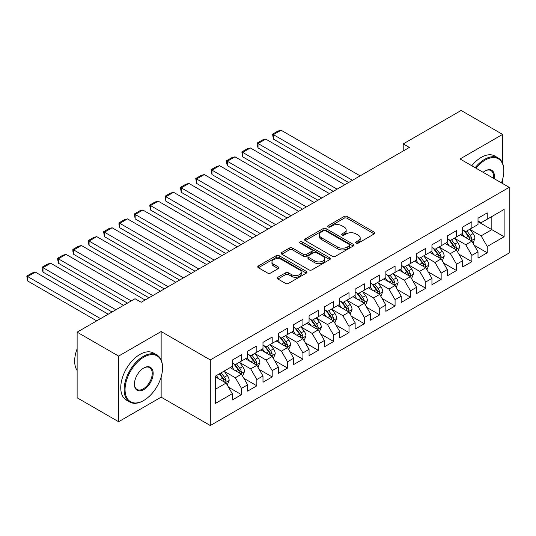 <?xml version="1.0" encoding="UTF-8"?>
<svg xmlns="http://www.w3.org/2000/svg" width="536" height="536" viewBox="0 0 536 536"><rect width="100%" height="100%" fill="white"/><g stroke="black" fill="none" stroke-linecap="round" stroke-linejoin="round"><path stroke-width="0.8" d="M356.105 243.15A1.494 0.864 0 0 0 358.216 243.15L374.235 233.904A2.131 1.233 0 0 0 374.858 233.033A2.131 1.233 0 0 0 374.235 232.162L347.1 216.497A2.131 1.233 0 0 0 344.085 216.497L328.065 225.743A1.494 0.864 0 0 0 327.63 226.353A1.494 0.864 0 0 0 328.065 226.963A1.494 0.864 0 0 0 330.176 226.963L332.246 225.763A6.821 3.94 0 0 1 341.901 225.763L344.159 227.07A6.821 3.94 0 0 1 346.156 229.857A6.821 3.94 0 0 1 344.159 232.637L342.089 233.837A1.494 0.864 0 0 0 341.646 234.446A1.494 0.864 0 0 0 342.089 235.056A1.494 0.864 0 0 0 344.199 235.056L346.269 233.857A6.821 3.94 0 0 1 355.917 233.857L358.182 235.163A6.821 3.94 0 0 1 360.179 237.951A6.821 3.94 0 0 1 358.182 240.738L356.105 241.93A1.494 0.864 0 0 0 355.67 242.54A1.494 0.864 0 0 0 356.105 243.15L356.105 241.93M277.896 277.253A2.131 1.233 0 0 0 277.273 278.124A2.131 1.233 0 0 0 277.896 278.988L285.514 283.39A2.131 1.233 0 0 0 288.529 283.39L306.317 273.119A2.131 1.233 0 0 0 306.94 272.248A2.131 1.233 0 0 0 306.317 271.377L279.182 255.706A2.131 1.233 0 0 0 276.167 255.706L258.372 265.977A2.131 1.233 0 0 0 257.749 266.848A2.131 1.233 0 0 0 258.372 267.719L267.571 273.032A2.131 1.233 0 0 0 270.586 273.032L278.197 268.63A2.131 1.233 0 0 0 278.827 267.765A2.131 1.233 0 0 0 278.197 266.895L273.641 264.261A5.702 3.29 0 0 1 271.966 261.93A5.702 3.29 0 0 1 275.491 258.888A5.702 3.29 0 0 1 281.708 259.605L299.57 269.916A5.702 3.29 0 0 1 301.239 272.248A5.702 3.29 0 0 1 297.721 275.29A5.702 3.29 0 0 1 291.504 274.573L288.529 272.858A2.131 1.233 0 0 0 285.514 272.858L277.896 277.253L277.896 278.988M161.148 359.991L161.148 331.536L118.603 356.098L77.13 332.159L135.039 298.726L141.182 302.271L409.363 147.44L403.219 143.896L403.219 150.991M161.148 331.536L210.3 359.917L509.2 187.345L509.2 252.972L210.3 425.537L210.3 359.917M502.594 163.312L502.594 134.409L460.049 158.971L509.2 187.345M502.594 134.409L461.128 110.463L403.219 143.896M332.4 256.315A2.131 1.233 0 0 0 335.415 256.315L353.204 246.044A2.131 1.233 0 0 0 353.827 245.173A2.131 1.233 0 0 0 353.204 244.302L326.069 228.638A2.131 1.233 0 0 0 323.054 228.638L305.265 238.909A2.131 1.233 0 0 0 304.636 239.78A2.131 1.233 0 0 0 305.265 240.651L332.4 256.315M300.656 243.471A1.494 0.864 0 0 1 302.17 243.686L302.17 241.91L329.761 257.843A2.131 1.233 0 0 1 330.384 258.707A2.131 1.233 0 0 1 329.761 259.578L311.972 269.849A2.131 1.233 0 0 1 308.957 269.849L281.815 254.185L281.815 252.443A2.131 1.233 0 0 0 281.192 253.314A2.131 1.233 0 0 0 281.815 254.185M281.815 252.443L289.433 248.047A2.131 1.233 0 0 1 292.448 248.047L303.45 254.399A2.131 1.233 0 0 0 306.471 254.399L311.517 251.485A2.131 1.233 0 0 0 312.146 250.614A2.131 1.233 0 0 0 311.517 249.743L300.06 243.13A1.494 0.864 0 0 1 299.624 242.52A1.494 0.864 0 0 1 300.542 241.723A1.494 0.864 0 0 1 302.17 241.91M478.018 221.663L491.84 229.649L491.84 216.524L504.128 209.429L487.237 219.184L487.237 212.886L478.018 218.206L478.018 224.504L471.874 228.048L471.874 221.757L462.662 227.076L462.662 233.368L456.518 236.919L456.518 230.621L447.299 235.94L447.299 242.239L441.155 245.783L441.155 239.492L431.942 244.811L431.942 251.109L425.798 254.654L425.798 248.356L416.579 253.675L416.579 259.973L410.435 263.524L410.435 257.226L401.223 262.546L401.223 268.844L395.079 272.389L395.079 266.091L385.86 271.417L385.86 277.708L379.716 281.259L379.716 274.961L370.503 280.281L370.503 286.579L364.359 290.123L364.359 283.825L355.14 289.152L355.14 295.443L348.996 298.994L348.996 292.696L339.784 298.016L339.784 304.314L333.64 307.858L333.64 301.567L324.421 306.887L324.421 313.178L318.277 316.729L318.277 310.431L309.064 315.751L309.064 322.049L302.92 325.593L302.92 319.302L293.701 324.622L293.701 330.92L287.557 334.464L287.557 328.166L278.345 333.486L278.345 339.784L272.201 343.335L272.201 337.037L262.988 342.357L262.988 348.655L256.845 352.199L256.845 345.901L247.625 351.221L247.625 357.519L241.481 361.07L241.481 354.772L232.269 360.092L232.269 366.39L215.371 376.145L215.371 403.454L232.269 393.699L226.125 383.059L215.371 376.855M504.128 209.429L504.128 236.745L487.237 246.493L481.094 235.853L469.958 229.428M474.26 245.3L487.237 252.791L487.237 246.493M487.237 252.791L478.018 258.111L478.018 251.82L471.874 255.364L465.73 244.724L454.595 238.292M458.896 254.165L471.874 261.662L471.874 255.364M471.874 261.662L462.662 266.982L462.662 260.684L456.518 264.235L450.374 253.588L439.239 247.163M443.54 263.035L456.518 270.526L456.518 264.235M456.518 270.526L447.299 275.846L447.299 269.554L441.155 273.099L435.011 262.459L423.875 256.027M428.177 271.899L441.155 279.397L441.155 273.099M441.155 279.397L431.942 284.716L431.942 278.419L425.798 281.97L419.655 271.323L408.519 264.898M412.82 280.77L425.798 288.261L425.798 281.97M425.798 288.261L416.579 293.581L416.579 287.289L410.435 290.834L404.291 280.194L393.156 273.762M397.457 289.641L410.435 297.132L410.435 290.834M410.435 297.132L401.223 302.451L401.223 296.153L395.079 299.704L388.935 289.058L377.8 282.633M382.101 298.505L395.079 305.996L395.079 299.704M395.079 305.996L385.86 311.322L385.86 305.024L379.716 308.569L373.572 297.929L362.437 291.497M366.738 307.376L379.716 314.867L379.716 308.569M379.716 314.867L370.503 320.186L370.503 313.888L364.359 317.439L358.216 306.8L347.08 300.368M351.382 316.24L364.359 323.737L364.359 317.439M364.359 323.737L355.14 329.057L355.14 322.759L348.996 326.303L342.852 315.664L331.717 309.239M336.018 325.111L348.996 332.601L348.996 326.303M348.996 332.601L339.784 337.921L339.784 331.63L333.64 335.174L327.496 324.535L316.361 318.103M320.662 333.975L333.64 341.472L333.64 335.174M333.64 341.472L324.421 346.792L324.421 340.494L318.277 344.038L312.133 333.399L300.998 326.973M305.299 342.846L318.277 350.336L318.277 344.038M318.277 350.336L309.064 355.656L309.064 349.365L302.92 352.909L296.776 342.27L285.641 335.838M289.942 351.71L302.92 359.207L302.92 352.909M302.92 359.207L293.701 364.527L293.701 358.229L287.557 361.78L281.413 351.134L270.278 344.708M274.579 360.581L287.557 368.071L287.557 361.78M287.557 368.071L278.345 373.391L278.345 367.1L272.201 370.644L266.057 360.004L254.922 353.572M259.223 369.445L272.201 376.942L272.201 370.644M272.201 376.942L262.988 382.262L262.988 375.964L256.845 379.515L250.701 368.868L239.559 362.443M243.86 378.315L256.845 385.806L256.845 379.515M256.845 385.806L247.625 391.133L247.625 384.835L241.481 388.379L235.338 377.739L224.202 371.307M228.504 387.186L241.481 394.677L241.481 388.379M241.481 394.677L232.269 399.997L232.269 393.699M232.269 362.839L235.338 364.614L241.481 361.07M215.371 389.27L226.125 383.059M247.625 353.974L250.701 355.75L256.845 352.199M235.338 377.739L241.481 374.195L230.118 367.629M247.625 384.835L241.481 374.195M262.988 345.104L266.057 346.879L272.201 343.335M250.701 368.868L256.845 365.324L245.475 358.765M262.988 375.964L256.845 365.324M278.345 336.24L281.413 338.008L287.557 334.464M266.057 360.004L272.201 356.453L260.838 349.894M278.345 367.1L272.201 356.453M293.701 327.369L296.776 329.144L302.92 325.593M281.413 351.134L287.557 347.589L276.194 341.023M293.701 358.229L287.557 347.589M309.064 318.505L312.133 320.273L318.277 316.729M296.776 342.27L302.92 338.719L291.55 332.159M309.064 349.365L302.92 338.719M324.421 309.634L327.496 311.409L333.64 307.858M312.133 333.399L318.277 329.854L306.914 323.288M324.421 340.494L318.277 329.854M339.784 300.77L342.852 302.538L348.996 298.994M327.496 324.535L333.64 320.984L322.27 314.424M339.784 331.63L333.64 320.984M355.14 291.899L358.216 293.674L364.359 290.123M342.852 315.664L348.996 312.12L337.633 305.554M355.14 322.759L348.996 312.12M370.503 283.028L373.572 284.804L379.716 281.259M358.216 306.8L364.359 303.249L352.99 296.689M370.503 313.888L364.359 303.249M385.86 274.164L388.935 275.94L395.079 272.389M373.572 297.929L379.716 294.385L368.353 287.819M385.86 305.024L379.716 294.385M401.223 265.293L404.291 267.069L410.435 263.524M388.935 289.058L395.079 285.514L383.709 278.955M401.223 296.153L395.079 285.514M416.579 256.429L419.655 258.198L425.798 254.654M404.291 280.194L410.435 276.643L399.072 270.084M416.579 287.289L410.435 276.643M431.942 247.558L435.011 249.334L441.155 245.783M419.655 271.323L425.798 267.779L414.428 261.213M431.942 278.419L425.798 267.779M447.299 238.694L450.374 240.463L456.518 236.919M435.011 262.459L441.155 258.908L429.792 252.349M447.299 269.554L441.155 258.908M462.662 229.823L465.73 231.599L471.874 228.048M450.374 253.588L456.518 250.044L445.148 243.478M462.662 260.684L456.518 250.044M478.018 220.959L481.094 222.728L487.237 219.184M465.73 244.724L471.874 241.173L460.511 234.614M478.018 251.82L471.874 241.173M77.13 332.159L77.13 397.779L118.603 421.725L161.148 397.163L210.3 425.537M118.603 356.098L118.603 421.725M502.594 183.533L502.594 179.359M481.094 235.853L491.84 229.649L504.128 236.745M161.148 397.163L161.148 376.942M356.701 243.364L358.182 242.507A6.821 3.94 0 0 0 360.179 239.726L360.179 237.951M346.156 229.857L346.156 231.626A6.821 3.94 0 0 1 344.159 234.413L342.685 235.264M374.208 233.917L347.1 218.266A2.131 1.233 0 0 0 344.085 218.266L328.662 227.17M353.204 244.302L353.204 246.044L326.069 230.413A2.131 1.233 0 0 0 323.054 230.413L305.292 240.664M349.438 245.783A1.494 0.864 0 0 0 349.874 245.173A1.494 0.864 0 0 0 349.438 244.563L325.613 230.815A1.494 0.864 0 0 0 323.503 230.815L321.319 232.075A6.821 3.94 0 0 0 319.322 234.862A6.821 3.94 0 0 0 321.319 237.642L337.6 247.049A6.821 3.94 0 0 0 347.248 247.049L349.438 245.783L349.438 247.558A1.494 0.864 0 0 0 349.874 246.949L349.874 245.173M319.322 234.862L319.322 236.631A6.821 3.94 0 0 0 321.319 239.418L321.319 237.642M349.438 247.558L347.248 248.818A6.821 3.94 0 0 1 337.6 248.818L321.319 239.418M281.849 254.198L289.433 249.823L289.433 248.047M312.146 250.614L312.146 252.389A2.131 1.233 0 0 1 311.517 253.26L306.471 256.175A2.131 1.233 0 0 1 303.45 256.175L292.448 249.823A2.131 1.233 0 0 0 289.433 249.823M302.17 243.686L329.734 259.598M314.873 260.992A5.702 3.29 0 0 0 321.091 261.709A5.702 3.29 0 0 0 324.608 258.667A5.702 3.29 0 0 0 322.94 256.335L316.642 252.704A2.131 1.233 0 0 0 313.627 252.704L308.582 255.618A2.131 1.233 0 0 0 307.952 256.489A2.131 1.233 0 0 0 308.582 257.36L314.873 260.992L314.873 262.767A5.702 3.29 0 0 0 321.091 263.484A5.702 3.29 0 0 0 324.608 260.442L324.608 258.667M307.952 256.489L307.952 258.265A2.131 1.233 0 0 0 308.582 259.136L308.582 257.36M314.873 262.767L308.582 259.136M301.239 272.248L301.239 274.017A5.702 3.29 0 0 1 297.721 277.058A5.702 3.29 0 0 1 291.504 276.348L288.529 274.626A2.131 1.233 0 0 0 285.514 274.626L277.929 279.008M271.966 261.93L271.966 263.705A5.702 3.29 0 0 0 273.641 266.03L273.641 264.261M278.197 266.895L278.197 268.63L273.641 266.03M306.291 273.132L279.182 257.481A2.131 1.233 0 0 0 276.167 257.481L258.406 267.739M473.013 243.143L474.916 238.5A5.755 3.323 -120 0 0 473.08 233.595L469.817 229.24M352.453 180.297L273.4 134.657L281.078 130.221L360.132 175.862M464.618 236.986L462.139 233.676M273.4 139.092L272.556 134.168L273.4 134.657L273.4 139.092L348.614 182.515M460.98 234.882L460.692 234.507M470.789 240.55L471.68 239.746L471.807 238.741A5.755 3.323 -120 0 0 470.159 235.277L466.896 230.922M465.034 231.197L469.067 236.577A2.935 1.695 60 0 1 469.596 237.468L471.807 238.741M464.022 230.614L468.317 236.343A5.755 3.323 60 0 1 469.965 239.806L470.085 240.141M272.556 134.168L277.929 131.065L281.078 130.221M457.65 252.014L459.56 247.364A5.755 3.323 -120 0 0 457.717 242.46L454.454 238.105M337.097 189.168L258.037 143.521L265.722 139.092L344.775 184.732M449.255 245.85L446.776 242.54M258.037 147.956L257.193 144.807L257.193 143.038L258.037 143.521L258.037 147.956L333.258 191.379M445.617 243.753L445.336 243.371M455.433 249.414L456.324 248.617L456.451 247.612A5.755 3.323 -120 0 0 454.803 244.148L451.54 239.793M449.677 240.061L453.704 245.441A2.935 1.695 60 0 1 454.24 246.332L456.451 247.612M448.666 239.478L452.96 245.213A5.755 3.323 60 0 1 454.608 248.677L454.722 249.006M257.193 143.038L262.573 139.93L265.722 139.092M442.294 260.878L444.197 256.235A5.755 3.323 -120 0 0 442.361 251.33L439.098 246.975M321.734 198.032L242.681 152.392L250.359 147.956L329.412 193.596M433.899 254.721L431.42 251.411M242.681 156.827L241.837 151.902L242.681 152.392L242.681 156.827L317.895 200.25M430.261 252.617L429.973 252.242M440.069 258.285L440.967 257.481L441.088 256.476A5.755 3.323 -120 0 0 439.44 253.019L436.177 248.657M434.314 248.932L438.348 254.312A2.935 1.695 60 0 1 438.877 255.203L441.088 256.476M433.302 248.349L437.597 254.077A5.755 3.323 60 0 1 439.245 257.541L439.366 257.876M241.837 151.902L247.21 148.8L250.359 147.956M501.441 182.87A26.498 15.303 120 0 0 503.827 170.944A26.498 15.303 120 0 0 485.087 160.123A26.498 15.303 120 0 0 475.948 168.15M475.144 167.688A27.155 15.678 -60 0 1 484.624 159.326A27.155 15.678 -60 0 1 498.199 157.979A27.155 15.678 -60 0 1 503.827 170.408L503.827 170.944M483.137 172.304A13.253 7.651 -60 0 1 485.087 170.944L485.087 170.944A13.253 7.651 -60 0 1 494.252 178.716M493.395 178.22A12.596 7.276 120 0 0 490.922 170.582A12.596 7.276 120 0 0 484.852 171.078M471.767 165.738A27.155 15.678 -60 0 1 481.248 157.376A27.155 15.678 -60 0 1 494.822 156.03L498.199 157.979M143.795 357.164A26.498 15.303 120 0 0 125.056 389.625A26.498 15.303 120 0 0 143.795 400.439L143.333 400.707A27.155 15.678 -60 0 1 129.759 402.054A27.155 15.678 -60 0 1 125.598 380.292A27.155 15.678 -60 0 1 143.333 356.366A27.155 15.678 -60 0 1 156.907 355.02A27.155 15.678 -60 0 1 162.535 367.455L162.535 367.984A26.498 15.303 120 0 0 143.795 357.164M143.795 367.984L143.795 367.984A13.253 7.651 -60 0 1 153.162 373.391A13.253 7.651 -60 0 1 143.795 389.625A13.253 7.651 -60 0 1 134.422 384.212A13.253 7.651 -60 0 1 143.795 367.984L143.795 367.984M134.429 383.943A12.596 7.276 120 0 0 137.035 389.451A12.596 7.276 120 0 0 143.333 388.821A12.596 7.276 120 0 0 151.561 377.719A12.596 7.276 120 0 0 149.631 367.629A12.596 7.276 120 0 0 143.561 368.125M77.13 370.503A27.155 15.678 -60 0 1 77.13 348.795M129.759 402.054L126.375 400.104A27.155 15.678 -60 0 1 122.215 378.342A27.155 15.678 -60 0 1 139.956 354.417A27.155 15.678 -60 0 1 153.531 353.07L156.907 355.02M143.333 400.707L143.795 400.439A26.498 15.303 120 0 0 162.535 367.984M426.931 269.749L428.84 265.099A5.755 3.323 -120 0 0 426.998 260.201L423.735 255.84M306.378 206.903L227.318 161.256L235.003 156.827L314.056 202.467M418.536 263.585L416.057 260.275M227.318 165.691L226.473 162.542L226.473 160.773L227.318 161.256L227.318 165.691L302.538 209.12M414.898 261.488L414.616 261.112M424.713 267.149L425.604 266.352L425.731 265.347A5.755 3.323 -120 0 0 424.083 261.883L420.82 257.528M418.958 257.796L422.984 263.176A2.935 1.695 60 0 1 423.52 264.067L425.731 265.347M417.946 257.213L422.241 262.948A5.755 3.323 60 0 1 423.889 266.412L424.003 266.74M226.473 160.773L231.854 157.664L235.003 156.827M411.574 278.613L413.477 273.97A5.755 3.323 -120 0 0 411.641 269.065L408.378 264.71M291.015 215.767L211.961 170.126L219.639 165.691L298.693 211.331M403.179 272.456L400.7 269.146M211.961 174.562L211.117 169.637L211.961 170.126L211.961 174.562L287.175 217.985M399.541 270.352L399.26 269.976M409.35 276.02L410.248 275.216L410.368 274.211A5.755 3.323 -120 0 0 408.72 270.754L405.457 266.399M403.595 266.667L407.628 272.047A2.935 1.695 60 0 1 408.157 272.938L410.368 274.211M402.583 266.084L406.878 271.812A5.755 3.323 60 0 1 408.526 275.276L408.646 275.611M211.117 169.637L216.49 166.535L219.639 165.691M396.218 287.484L398.121 282.834A5.755 3.323 -120 0 0 396.285 277.936L393.015 273.581M275.658 224.638L196.598 178.997L204.283 174.562L283.336 220.202M387.816 281.326L385.337 278.01M196.598 183.426L195.754 178.508L196.598 178.997L196.598 183.426L271.819 226.855M384.178 279.223L383.897 278.847M393.993 284.891L394.885 284.087L395.012 283.082A5.755 3.323 -120 0 0 393.364 279.618L390.101 275.263M388.238 275.538L392.265 280.918A2.935 1.695 60 0 1 392.801 281.802L395.012 283.082M387.227 274.948L391.521 280.683A5.755 3.323 60 0 1 393.169 284.147L393.283 284.475M195.754 178.508L201.134 175.399L204.283 174.562M380.855 296.348L382.758 291.705A5.755 3.323 -120 0 0 380.922 286.8L377.659 282.445M260.295 233.502L181.242 187.861L188.92 183.426L267.973 229.073M372.46 290.19L369.981 286.881M181.242 192.297L180.398 187.372L181.242 187.861L181.242 192.297L256.456 235.719M368.822 288.087L368.54 287.711M378.63 293.755L379.528 292.951L379.649 291.946A5.755 3.323 -120 0 0 378.001 288.489L374.738 284.134M372.875 284.402L376.909 289.782A2.935 1.695 60 0 1 377.438 290.673L379.649 291.946M371.863 283.819L376.158 289.554A5.755 3.323 60 0 1 377.806 293.011L377.927 293.346M180.398 187.372L185.771 184.27L188.92 183.426M365.498 305.219L367.401 300.569A5.755 3.323 -120 0 0 365.565 295.671L362.303 291.316M244.939 242.373L165.879 196.732L173.564 192.297L252.617 237.937M357.097 299.061L354.618 295.745M165.879 201.161L165.034 196.243L165.879 196.732L165.879 201.161L241.1 244.59M353.459 296.957L353.177 296.582M363.274 302.626L364.165 301.822L364.292 300.817A5.755 3.323 -120 0 0 362.644 297.353L359.381 292.998M357.519 293.272L361.545 298.653A2.935 1.695 60 0 1 362.081 299.544L364.292 300.817M356.507 292.683L360.802 298.418A5.755 3.323 60 0 1 362.45 301.882L362.564 302.217M165.034 196.243L170.415 193.141L173.564 192.297M350.135 314.089L352.038 309.44A5.755 3.323 -120 0 0 350.202 304.535L346.939 300.18M229.576 251.237L150.522 205.596L158.2 201.161L237.26 246.808M341.74 307.925L339.261 304.615M150.522 210.032L149.678 205.107L150.522 205.596L150.522 210.032L225.736 253.454M338.102 305.828L337.821 305.446M347.918 311.49L348.809 310.686L348.929 309.687A5.755 3.323 -120 0 0 347.281 306.224L344.018 301.869M342.162 302.137L346.189 307.517A2.935 1.695 60 0 1 346.725 308.408L348.929 309.687M341.144 301.554L345.439 307.289A5.755 3.323 60 0 1 347.087 310.746L347.207 311.081M149.678 205.107L155.051 202.005L158.2 201.161M334.779 322.953L336.682 318.304A5.755 3.323 -120 0 0 334.846 313.406L331.583 309.051M214.219 260.107L135.159 214.467L142.844 210.032L221.897 255.672M326.384 316.796L323.898 313.486M135.159 218.902L134.315 213.978L135.159 214.467L135.159 218.902L210.38 262.325M322.739 314.692L322.458 314.317M332.555 320.361L333.446 319.557L333.573 318.552A5.755 3.323 -120 0 0 331.925 315.088L328.662 310.733M326.799 311.007L330.833 316.387A2.935 1.695 60 0 1 331.362 317.279L333.573 318.552M325.788 310.424L330.082 316.153A5.755 3.323 60 0 1 331.73 319.617L331.844 319.952M134.315 213.978L139.695 210.876L142.844 210.032M319.416 331.824L321.319 327.174A5.755 3.323 -120 0 0 319.483 322.27L316.22 317.915M198.856 268.978L119.803 223.331L127.481 218.902L206.541 264.543M311.021 325.66L308.542 322.35M119.803 227.767L118.959 224.618L118.959 222.849L119.803 223.331L119.803 227.767L195.017 271.189M307.383 323.563L307.101 323.181M317.198 329.225L318.089 328.427L318.21 327.422A5.755 3.323 -120 0 0 316.568 323.958L313.305 319.603M311.443 319.871L315.47 325.252A2.935 1.695 60 0 1 316.005 326.143L318.21 327.422M310.424 319.288L314.719 325.024A5.755 3.323 60 0 1 316.367 328.481L316.488 328.816M118.959 222.849L124.332 219.74L127.481 218.902M304.059 340.688L305.962 336.045A5.755 3.323 -120 0 0 304.126 331.141L300.864 326.786M183.5 277.842L104.44 232.202L112.124 227.767L191.178 273.407M295.664 334.531L293.179 331.221M104.44 236.637L103.595 231.713L104.44 232.202L104.44 236.637L179.66 280.06M292.02 332.427L291.738 332.052M301.835 338.095L302.726 337.291L302.853 336.286A5.755 3.323 -120 0 0 301.205 332.823L297.942 328.468M296.08 328.742L300.113 334.122A2.935 1.695 60 0 1 300.642 335.013L302.853 336.286M295.068 328.159L299.363 333.888A5.755 3.323 60 0 1 301.011 337.352L301.125 337.687M103.595 231.713L108.976 228.611L112.124 227.767M288.696 349.559L290.599 344.909A5.755 3.323 -120 0 0 288.763 340.012L285.5 335.65M168.137 286.713L89.083 241.066L96.761 236.637L175.821 282.278M280.301 343.395L277.822 340.085M89.083 245.501L88.239 242.352L88.239 240.584L89.083 241.066L89.083 245.501L164.297 288.931M276.663 341.298L276.382 340.916M286.479 346.96L287.37 346.162L287.49 345.157A5.755 3.323 -120 0 0 285.849 341.693L282.586 337.338M280.723 337.606L284.75 342.986A2.935 1.695 60 0 1 285.286 343.877L287.49 345.157M279.705 337.023L284 342.759A5.755 3.323 60 0 1 285.648 346.223L285.768 346.551M88.239 240.584L93.612 237.475L96.761 236.637M273.34 358.423L275.243 353.78A5.755 3.323 -120 0 0 273.407 348.876L270.144 344.521M152.78 295.577L73.727 249.937L81.405 245.501L160.458 291.142M264.945 352.266L262.459 348.956M73.727 254.372L72.876 251.223L72.876 249.448L73.727 249.937L73.727 254.372L148.941 297.795M261.3 350.162L261.019 349.787M271.115 355.83L272.007 355.026L272.134 354.021A5.755 3.323 -120 0 0 270.486 350.564L267.223 346.202M265.36 346.477L269.394 351.857A2.935 1.695 60 0 1 269.923 352.748L272.134 354.021M264.349 345.894L268.643 351.623A5.755 3.323 60 0 1 270.291 355.087L270.405 355.422M72.876 249.448L78.256 246.346L81.405 245.501M257.977 367.294L259.88 362.644A5.755 3.323 -120 0 0 258.044 357.747L254.781 353.392M131.273 300.897L58.364 258.808L66.042 254.372L145.102 300.013M249.582 361.137L247.103 357.82M58.364 263.236L57.52 258.319L58.364 258.808L58.364 263.236L127.434 303.115M245.944 359.033L245.662 358.658M255.759 364.701L256.65 363.897L256.778 362.892A5.755 3.323 -120 0 0 255.129 359.428L251.866 355.073M250.004 355.348L254.03 360.721A2.935 1.695 60 0 1 254.567 361.612L256.778 362.892M248.985 354.758L253.28 360.493A5.755 3.323 60 0 1 254.928 363.957L255.049 364.286M57.52 258.319L62.893 255.21L66.042 254.372M242.62 376.158L244.523 371.515A5.755 3.323 -120 0 0 242.687 366.611L239.425 362.256M115.917 309.768L43.007 267.672L50.686 263.236L123.595 305.332M234.225 370.001L231.74 366.691M43.007 272.107L42.156 268.958L42.156 267.183L43.007 267.672L43.007 272.107L112.078 311.986M230.581 367.897L230.299 367.522M240.396 373.565L241.287 372.761L241.414 371.756A5.755 3.323 -120 0 0 239.766 368.299L236.503 363.944M234.641 364.212L238.674 369.592A2.935 1.695 60 0 1 239.203 370.483L241.414 371.756M233.629 363.629L237.924 369.364A5.755 3.323 60 0 1 239.572 372.822L239.686 373.157M42.156 267.183L47.537 264.08L50.686 263.236M227.257 385.029L229.16 380.379A5.755 3.323 -120 0 0 227.324 375.481L224.061 371.126M100.554 318.632L27.644 276.543L35.322 272.107L108.239 314.203M218.862 378.872L216.383 375.555M27.644 280.971L26.8 276.053L27.644 276.543L27.644 280.971L96.715 320.85M225.04 382.436L225.931 381.632L226.058 380.627A5.755 3.323 -120 0 0 224.41 377.163L221.147 372.808M219.7 373.639L223.311 378.463A2.935 1.695 60 0 1 223.847 379.354L226.058 380.627M219.304 373.873L222.567 378.228A5.755 3.323 60 0 1 224.209 381.692L224.329 382.027M26.8 276.053L32.173 272.951L35.322 272.107M358.182 242.507L358.182 240.738M342.089 235.056L342.089 233.837M344.159 234.413L344.159 232.637M328.065 226.963L328.065 225.743M344.085 218.266L344.085 216.497M347.1 218.266L347.1 216.497M374.235 233.904L374.235 232.162M305.265 240.651L305.265 238.909M323.054 230.413L323.054 228.638M326.069 230.413L326.069 228.638M337.6 248.818L337.6 247.049M347.248 248.818L347.248 247.049M292.448 249.823L292.448 248.047M303.45 256.175L303.45 254.399M306.471 256.175L306.471 254.399M311.517 253.26L311.517 251.485M329.761 259.578L329.761 257.843M285.514 274.626L285.514 272.858M288.529 274.626L288.529 272.858M291.504 276.348L291.504 274.573M258.372 267.719L258.372 265.977M276.167 257.481L276.167 255.706M279.182 257.481L279.182 255.706M306.317 273.119L306.317 271.377M471.157 240.758L474.876 238.607M470.159 235.277L473.08 233.595M465.911 237.729L468.317 236.343M455.794 249.629L459.52 247.478M454.803 244.148L457.717 242.46M450.555 246.6L452.96 245.213M440.438 258.493L444.156 256.342M439.44 253.019L442.361 251.33M435.192 255.471L437.597 254.077M425.075 267.364L428.8 265.213M424.083 261.883L426.998 260.201M419.835 264.335L422.241 262.948M409.718 276.228L413.444 274.077M408.72 270.754L411.641 269.065M404.472 273.206L406.878 271.812M394.355 285.098L398.081 282.948M393.364 279.618L396.285 277.936M389.116 282.07L391.521 280.683M378.999 293.963L382.724 291.812M378.001 288.489L380.922 286.8M373.753 290.941L376.158 289.554M363.636 302.833L367.361 300.683M362.644 297.353L365.565 295.671M358.396 299.805L360.802 298.418M348.279 311.697L352.005 309.553M347.281 306.224L350.202 304.535M343.033 308.676L345.439 307.289M332.916 320.568L336.642 318.418M331.925 315.088L334.846 313.406M327.677 317.54L330.082 316.153M317.56 329.439L321.285 327.288M316.568 323.958L319.483 322.27M312.314 326.411L314.719 325.024M302.197 338.303L305.922 336.152M301.205 332.823L304.126 331.141M296.957 335.281L299.363 333.888M286.84 347.174L290.566 345.023M285.849 341.693L288.763 340.012M281.601 344.146L284 342.759M271.477 356.038L275.203 353.887M270.486 350.564L273.407 348.876M266.238 353.016L268.643 351.623M256.121 364.909L259.846 362.758M255.129 359.428L258.044 357.747M250.882 361.88L253.28 360.493M240.758 373.773L244.483 371.622M239.766 368.299L242.687 366.611M235.518 370.751L237.924 369.364M225.401 382.644L229.127 380.493M224.41 377.163L227.324 375.481M220.162 379.615L222.567 378.228"/></g></svg>

